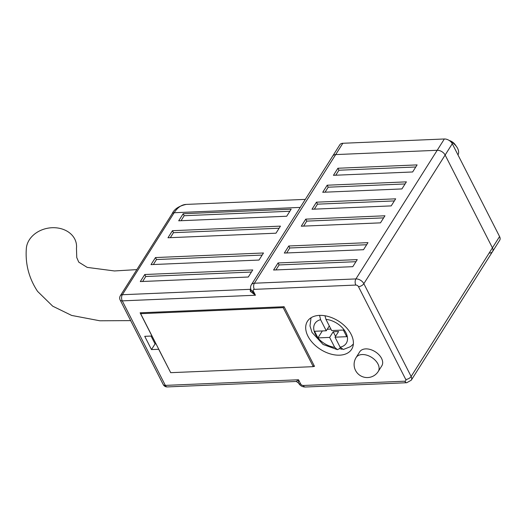 <?xml version="1.0" encoding="UTF-8"?>
<svg xmlns="http://www.w3.org/2000/svg" width="526" height="526" viewBox="0 0 526 526"><rect width="100%" height="100%" fill="white"/><g stroke="black" fill="none" stroke-linecap="round" stroke-linejoin="round"><path stroke-width="0.79" d="M313.266 366.655L283.198 307.651L140.646 313.674L170.707 372.678L313.266 366.655L314.029 365.445M140.646 313.674L141.218 312.76M283.198 307.651L283.777 306.737M342.834 143.276L254.393 283.218A6.542 4.195 32.3 0 0 251.402 284.697L332.688 156.064A6.542 4.195 32.3 0 1 335.687 154.585A6.542 4.195 32.3 0 0 332.688 156.064L339.835 144.755A6.542 4.195 32.3 0 1 342.834 143.276L444.345 138.982A6.542 4.195 32.3 0 1 452.281 143.73L499.575 236.542A6.542 4.195 32.3 0 1 499.7 240.264L492.553 251.573A6.542 4.195 32.3 0 1 489.561 253.052M444.345 138.982L437.205 150.291L335.687 154.585L437.205 150.291A6.542 4.195 32.3 0 1 445.134 155.038L492.428 247.851A6.542 4.195 32.3 0 1 492.553 251.573L411.266 380.206A6.542 4.195 32.3 0 0 411.135 376.485A4.359 2.275 153 0 1 405.75 379.463L358.462 286.65A2.183 1.4 -147.7 0 0 355.813 285.066L254.301 289.359A2.183 1.4 -147.7 0 0 253.341 291.095L255.452 295.237L250.343 291.397L250.212 289.32L250.678 288.577M319.565 315.383L320.597 319.676L326.251 330.775L329.302 325.942M353.354 344.063L350.566 346.621L343.366 349.488L340.125 347.18L335.029 337.179L346.726 336.686L343.353 330.052L331.65 330.552L325.949 319.361L324.969 315.764M326.251 330.775L314.555 331.275L317.928 337.902L329.631 337.409L334.681 347.318L337.403 349.658L339.579 348.6L341.985 349.251M329.631 337.409L333.201 331.755L335.549 336.357M340.289 347.482L339.579 348.6M335.029 337.179L338.599 331.525L333.201 331.755M327.211 329.256L330.913 329.098M322.326 330.946L317.928 337.902M457.975 154.9A11.986 7.693 -147.7 0 0 457.594 148.325A11.986 7.693 -147.7 0 0 456.686 146.82A11.986 7.693 -147.7 0 0 450.591 141.54M449.224 140.475A7.627 4.892 32.3 0 1 455.207 144.696L456.686 146.82M313.397 366.438L314.509 366.392L284.106 306.724L140.113 312.812L151.935 336.015L144.735 336.318L151.488 349.58L158.688 349.271L170.602 372.474M351.144 334.365A26.155 16.779 -147.7 0 0 328.908 316.685A26.155 16.779 -147.7 0 0 307.434 321.307A26.155 16.779 -147.7 0 0 320.584 349.461A26.155 16.779 -147.7 0 0 351.657 349.251A26.155 16.779 -147.7 0 0 351.144 334.365M378.24 371.481L381.81 365.826A13.078 8.39 -147.7 0 0 381.554 358.384A13.078 8.39 -147.7 0 0 370.435 349.54A13.078 8.39 -147.7 0 0 359.699 351.848L356.128 357.502A13.078 13.078 0 0 0 360.198 375.544A13.078 13.078 0 0 0 378.24 371.481A13.078 8.39 -147.7 0 0 377.984 364.038A13.078 8.39 -147.7 0 0 362.118 354.544A13.078 8.39 -147.7 0 0 356.128 357.502M254.301 289.359A4.359 2.452 -92.4 0 1 254.393 283.218L355.911 278.925L437.205 150.291A6.542 4.195 32.3 0 1 445.134 155.038L492.428 247.851A6.542 4.195 32.3 0 1 492.553 251.573M417.111 164.901L337.909 168.248L333.445 175.316L412.64 171.969L417.111 164.901M406.388 181.865L327.192 185.211L322.727 192.279L401.923 188.933L406.388 181.865M367.976 242.644L288.781 245.99L284.316 253.059L363.512 249.712L367.976 242.644M395.67 198.828L316.474 202.175L312.003 209.243L391.206 205.896L395.67 198.828M384.953 215.785L305.751 219.138L301.286 226.206L380.482 222.853L384.953 215.785M357.259 259.607L278.063 262.954L273.592 270.022L352.795 266.675L357.259 259.607M263.48 252.986L155.479 257.556L151.015 264.624L259.009 260.054L263.48 252.986M280.45 226.127L172.456 230.697L167.985 237.765L275.986 233.196L280.45 226.127M291.167 209.17L183.173 213.734L178.708 220.802L286.703 216.239L291.167 209.17M252.756 269.95L144.762 274.513L140.297 281.581L248.292 277.018L252.756 269.95M251.31 290.359L255.452 295.237L122.256 300.865L165.328 385.394L298.525 379.765L298.433 382.77M296.302 381.468L298.538 383.06A4.359 2.275 -27 0 0 300.635 383.908L298.525 379.765L296.302 381.468L167.301 386.919A4.359 2.452 -92.4 0 1 165.328 385.394A4.359 2.275 153 0 1 163.231 384.545L120.158 300.017A4.359 2.275 153 0 0 122.256 300.865A4.359 2.452 -92.4 0 1 122.354 294.724L250.212 289.32A2.183 1.4 32.3 0 0 250.817 289.175M251.237 290.22A2.183 1.065 -19.3 0 1 250.343 291.397M151.054 336.048L155.065 343.925L156.031 343.879M155.065 343.925L151.488 349.58M355.938 261.698L279.076 264.946L275.926 269.923M279.076 264.946L278.063 262.954M383.632 217.876L306.77 221.124L303.62 226.108M306.77 221.124L305.751 219.138M394.349 200.912L317.487 204.16L314.338 209.144M317.487 204.16L316.474 202.175M366.661 244.735L289.793 247.983L286.65 252.96M289.793 247.983L288.781 245.99M405.073 183.949L328.204 187.197L325.061 192.181M328.204 187.197L327.192 185.211M415.79 166.985L338.928 170.233L335.779 175.217M338.928 170.233L337.909 168.248M251.441 272.041L145.774 276.505L142.625 281.482M145.774 276.505L144.762 274.513M289.852 211.255L184.185 215.719L181.036 220.703M184.185 215.719L183.173 213.734M279.128 228.218L173.468 232.683L170.319 237.667M173.468 232.683L172.456 230.697M262.158 255.077L156.492 259.542L153.349 264.525M156.492 259.542L155.479 257.556M136.852 269.614L114.451 270.956L87.204 267.386L78.755 262.139L76.757 257.549L76.467 248.292A25.281 20.238 169.7 0 0 74.646 238.837A25.281 20.238 169.7 0 0 46.919 228.376A25.281 20.238 169.7 0 0 26.3 249.054C25.287 264.335 29.042 278.445 37.576 291.384L52.705 306.178L71.654 315.436L99.822 320.781L130.658 320.623M499.575 236.542L411.135 376.485L363.847 283.672A4.359 2.275 153 0 1 358.462 286.65M452.281 143.73L363.847 283.672A6.542 4.195 32.3 0 0 355.911 278.925A4.359 2.452 -92.4 0 0 355.813 285.066M320.597 319.676A18.528 11.881 -147.7 0 0 315.311 334.023A18.528 11.881 -147.7 0 0 334.681 347.318M340.125 347.18A18.528 11.881 -147.7 0 0 345.911 332.728A18.528 11.881 -147.7 0 0 325.949 319.361M300.635 383.908A2.183 1.4 -147.7 0 0 303.278 385.486L404.796 381.199A2.183 1.4 -147.7 0 0 405.75 379.463M172.173 213.72L120.362 295.711A4.359 2.794 -147.7 0 1 122.354 294.724L174.165 212.734A4.359 2.794 32.3 0 0 172.173 213.72C174.237 209.105 178.912 206.001 186.204 204.41A34.874 19.633 87.6 0 0 174.165 212.734L300.241 207.408M253.341 291.095A4.359 2.275 153 0 1 251.244 290.247L251.454 290.648M298.538 383.06C300.024 385.643 302.259 386.965 305.251 387.018L406.769 382.724A4.359 2.452 -92.4 0 1 404.796 381.199M305.251 387.018A4.359 2.452 -92.4 0 1 303.278 385.486M311.044 317.757L309.992 325.896L312.003 332.425L323.082 344.471L337.403 349.658M186.204 204.41L305.317 199.38M251.402 284.697C250.369 286.381 250.317 288.235 251.244 290.247M406.769 382.724L411.266 380.206M120.362 295.711A4.359 4.359 0 0 0 120.158 300.017M163.231 384.545A4.359 4.359 0 0 0 167.301 386.919"/></g></svg>
